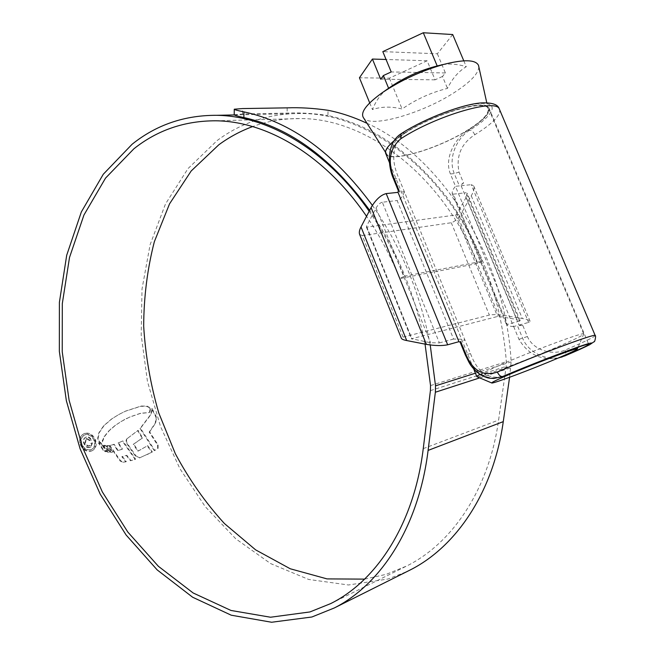 <?xml version="1.0" encoding="UTF-8"?>
<svg xmlns="http://www.w3.org/2000/svg" width="655" height="655" viewBox="0 0 655 655"><rect width="100%" height="100%" fill="white"/><g stroke="black" fill="none" stroke-linecap="round" stroke-linejoin="round"><path stroke-width="0.49" stroke-dasharray="3.27 2.46" d="M404.331 191.759L403.284 194.83C401.359 198.064 399.313 199.963 397.135 200.536L453.579 339.053L462.258 339.224L464.911 339.994L399.001 178.627C390.544 159.82 392.271 144.698 404.192 133.252L404.602 132.981C434.011 113.7 485.249 98.569 488.826 107.682C490.89 112.668 483.963 120.176 468.055 130.181L467.654 130.435C454.758 138.835 444.041 158.314 450.394 173.952L455.52 186.315L459.392 185.905L463.527 182.884L459.04 172.101C455.905 156.357 461.005 144.002 474.335 135.028L474.777 134.758C491.708 124.278 500.043 116.05 499.781 110.073M502.385 376.674C487.787 379.466 477.151 371.753 470.495 353.561L464.911 339.994M595.248 335.663C593.651 337.382 583.589 342.197 565.06 350.122L564.577 350.319C552.46 355.37 533.399 350.581 527.398 336.523L522.755 325.363L518.997 325.085L461.12 185.725L463.527 182.884M382.315 202.215C380.072 202.804 377.984 204.737 376.06 208.012L366.546 226.196L366.685 227.154L455.651 215.012L456.772 213.964L499.167 316.496L497.587 316.463L411.651 338.774L430.589 342.729L439.399 342.909L382.315 202.215L397.135 200.536M500.96 377.149L500.51 377.296C485.216 380.301 473.835 372.793 466.36 354.764L460.809 341.165L464.96 340.019M513.561 326.55C509.868 326.321 507.551 325.789 506.61 324.945L507.298 324.446L453.358 194.158L452.261 193.659C451.966 191.53 453.031 189.107 455.446 186.388L513.561 326.55L517.352 325.543L522.633 338.275C528.831 353.585 548.227 361.527 562.35 356.852L562.35 356.852M513.676 326.558L518.973 339.347C527.971 354.404 541.005 360.659 558.076 358.089M453.579 339.053L439.399 342.909M460.809 341.165L459.974 341.787L461.014 342.516M359.628 234.424L362.272 235.579L403.095 337.128L401.368 338.324M403.095 337.128L489.367 315.071C492.945 314.408 497.669 314.506 503.548 315.358L522.305 318.51C526.907 319.288 529.518 320.221 530.124 321.302L528.593 322.432L471.215 184.661L473.663 185.791C474.498 188.173 473.704 191.514 471.272 195.812L461.308 213.35L503.548 315.358M518.997 325.085L528.593 322.432M522.755 325.363L517.352 325.543M519.497 321.13L520.152 320.655L516.918 319.493L466.188 197.335L467.171 193.184L466.131 192.709L519.497 321.13L507.298 324.446M499.167 316.496L516.918 319.493M398.576 189.524L398.658 191.514L399.984 192.144L404.34 191.686M466.188 197.335L456.772 213.964M453.358 194.158L466.131 192.709M461.12 185.725L471.215 184.661M362.272 235.579L451.279 222.741C454.676 221.742 458.025 218.606 461.308 213.35M399.984 192.144L394.629 179.028C386.982 159.795 389.627 144.477 402.579 133.071C426.274 117.851 465.042 103.474 482.334 103.433C499.986 103.171 492.765 116.091 469.815 130.108C456.805 138 447.701 158.158 454.283 173.6L459.392 185.905M479.935 374.398L499.904 365.081C531.991 351.023 583.187 332.003 583.662 333.87L583.769 333.968C583.228 335.262 574.599 339.519 557.896 346.732C526.595 360.266 480.377 377.509 477.102 376.789L476.807 376.535M386 154.138C390.445 162.972 438.056 148.832 467.359 130.443C483.365 120.43 490.349 112.922 488.311 107.928C484.757 98.848 433.536 114.06 404.528 133.235L394.277 140.596M463.789 60.825L466.27 66.712C458.557 71.338 452.294 78.567 447.48 88.392C431.064 92.494 415.941 99.364 402.104 109C391.24 106.339 381.341 106.528 372.433 109.573C376.216 100.231 381.3 93.337 387.694 88.892M478.838 66.851C478.51 73.483 470.617 81.859 455.151 91.995C423.384 113.012 371.369 128.249 363.746 118.162M404.864 133.219C434.339 113.724 486.288 98.709 488.081 108.697C489.219 113.749 482.211 121.003 467.064 130.46C438.719 148.226 392.795 162.178 386.876 154.4C383.814 150.249 389.807 143.191 404.864 133.219M452.711 34.543L437.368 53.784L382.815 51.63M437.368 53.784L445.4 72.967L442.485 76.447L447.48 88.392M442.698 64.648C450.124 63.478 457.976 64.165 466.27 66.712M442.485 76.447L435.076 79.828L427.125 60.768L386.057 59.474M427.125 60.768L389.398 78.166L359.431 77.789M369.698 102.892L372.433 109.573M389.398 78.166L402.104 109M435.076 79.828L380.702 79.214M445.4 72.967L391.199 71.944M364.614 579.126L386.303 574.312L406.804 565.953C452.327 543.331 488.998 489.473 498.602 420.076L506.184 366.366L506.348 361.707C501.386 300.006 481.703 245.371 447.308 197.81C411.872 152.386 372.073 124.958 327.909 115.526L328.04 110.286M369.166 211.27C382.839 230.953 394.49 252.625 404.119 276.287L399.771 278.596L477.822 263.433C441.707 174.418 365.891 118.113 300.162 118.571C283.459 118.399 267.625 121.06 252.65 126.571M399.771 278.596C390.593 255.999 379.515 235.235 366.546 216.306M404.119 276.287L482.047 261.263C445.253 170.718 368.241 113.38 301.398 113.487C269.663 113.348 241.58 122.362 217.149 140.538L187.969 168.638L165.469 203.992L150.101 244.708L142.02 288.961L141.193 335.057L147.449 381.398L160.491 426.454L179.928 468.71L205.252 506.675L235.775 538.819L270.63 563.587L308.677 579.454L348.444 584.981L388.128 578.995L407.394 571.373M149.929 409.784L149.471 412.462L140.014 413.542L129.674 417.112L124.36 419.626L115.124 425.431L108.746 430.957L104.079 436.754L101.296 443.795L98.856 441.806L97.66 438.416L98.807 432.914L103.629 425.816L111.579 418.987L118.588 414.64L125.138 411.332L140.784 406.28L146.843 406.395L148.644 407.312L149.929 409.784L150.413 409.531L149.954 408.016L149.471 408.27M102.229 445.334L106.143 451.827L104.301 451.09L103.072 450.28L98.504 443.009L99.658 444.156L102.704 445.089L99.658 444.156M103.392 445.498L107.821 452.433L109.311 452.277L105.07 445.678L103.867 445.244L108.304 452.187L107.821 452.433M106.519 445.883L110.76 452.449L112.275 452.245L108.157 445.744L106.519 445.883L106.994 445.637L111.235 452.204L110.76 452.449M126.317 455.52L130.443 460.768L135.143 459.433L122.379 441.159L118.015 443.042L121.994 449.33L117.597 450.648L113.708 444.516L109.369 445.654L120.045 460.956L123.083 462.348L125.834 461.824L121.83 456.707L126.8 455.274L121.83 456.707M139.4 457.968L151.894 452.204L147.211 445.916L137.82 451.197L133.252 444.327L142.143 438.162L137.648 430.613L127.389 438.465C126.202 439.947 126.259 441.748 127.569 443.885L135.994 455.913L139.883 457.73L135.511 456.158L127.086 444.131C125.785 442.002 125.727 440.193 126.914 438.711M154.375 450.722L140.023 428.517L150.298 415.057L151.739 410.48L151.632 408.761L156.054 417.472L155.235 423.179L149.184 432.103L157.601 445.187L157.618 448.577L154.375 450.722L158.101 448.331L158.084 444.95L149.659 431.858L149.184 432.103M95.122 440.365C96.49 445.089 95.507 448.528 92.183 450.706L90.939 451.197C86.214 451.983 82.645 449.739 80.237 444.458C78.936 439.734 79.975 436.263 83.341 434.044L84.741 433.487C89.367 432.824 92.83 435.117 95.122 440.365L95.589 440.119C93.313 434.863 89.85 432.57 85.207 433.233L84.741 433.487M509.582 377.288L511.154 361.879C505.668 257.579 441.282 156.357 367.037 123.32M430.22 344.988C420.035 292.498 400.745 245.952 372.368 205.351M234.212 114.74L242.579 114.011L287.087 113.078C299.851 112.537 313.458 113.356 327.909 115.526M425.054 344.121C415.106 293.972 396.643 249.367 369.666 210.312M482.047 261.263L477.822 263.433M85.207 433.233L83.815 433.79C80.442 436.001 79.411 439.472 80.704 444.205L80.237 444.458M80.704 444.205C83.119 449.486 86.681 451.737 91.405 450.943L90.939 451.197M91.405 450.943L92.65 450.46C95.982 448.282 96.956 444.835 95.589 440.119M81.793 443.902C80.68 439.865 81.556 436.901 84.438 435.018L85.633 434.543C89.588 433.954 92.552 435.902 94.525 440.397C95.687 444.442 94.844 447.39 91.995 449.232L90.914 449.666C86.902 450.337 83.865 448.413 81.793 443.902L81.318 444.156C83.382 448.659 86.419 450.575 90.439 449.919L91.528 449.477C94.369 447.635 95.212 444.696 94.058 440.651C92.093 436.165 89.129 434.216 85.166 434.797L83.963 435.28C81.089 437.155 80.205 440.119 81.318 444.156M94.525 440.397L94.058 440.651M149.659 431.858L155.71 422.933L156.529 417.227L152.107 408.507L152.222 410.226L150.773 414.803L140.498 428.264L154.858 450.484M158.084 444.95L157.601 445.187M155.849 415.295L155.374 415.54M152.107 408.507L151.632 408.761M150.773 414.803L150.298 415.057M140.498 428.264L140.023 428.517M127.389 438.465L138.131 430.36L142.618 437.917L133.735 444.09L138.303 450.951L147.686 445.67L152.386 451.958L139.883 457.73M152.386 451.958L151.894 452.204M147.686 445.67L147.211 445.916M138.303 450.951L137.82 451.197M133.735 444.09L133.252 444.327M142.618 437.917L142.143 438.162M138.131 430.36L137.648 430.613M127.52 438.408L127.045 438.654M127.569 443.885L127.086 444.131M122.313 456.469L126.317 461.587L123.566 462.102L120.528 460.711L109.843 445.408L114.183 444.27L118.072 450.403L122.469 449.084L118.489 442.796L122.853 440.913L135.626 459.188L130.926 460.531L126.8 455.274M135.626 459.188L135.143 459.433M122.853 440.913L122.379 441.159M118.489 442.796L118.015 443.042M122.469 449.084L121.994 449.33M118.072 450.403L117.597 450.648M114.183 444.27L113.708 444.516M109.843 445.408L109.369 445.654M123.566 462.102L123.083 462.348M126.317 461.587L125.834 461.824M130.926 460.531L130.443 460.768M106.994 445.637L108.632 445.498L112.758 451.999L111.235 452.204M112.758 451.999L112.275 452.245M108.632 445.498L108.157 445.744M103.867 445.244L105.537 445.433L109.786 452.04L108.304 452.187M109.786 452.04L109.311 452.277M105.537 445.433L105.07 445.678M100.133 443.902L98.979 442.764L103.547 450.026L104.775 450.845L106.618 451.582L102.704 445.089M98.979 442.764L98.504 443.009M103.547 450.026L103.072 450.28M106.618 451.582L106.143 451.827M149.954 408.016L147.318 406.141L141.259 406.018L125.613 411.078L119.063 414.378L112.046 418.733L104.104 425.562L99.273 432.66L98.135 438.17L99.331 441.552L101.771 443.55L104.554 436.508L109.213 430.703L115.599 425.177L121.347 421.378L130.149 416.858L140.489 413.289L149.471 412.462M149.946 412.208L150.413 409.531M101.771 443.55L101.296 443.795M91.995 443.108L90.529 447.193L89.661 447.537C86.943 447.93 84.994 446.538 83.815 443.345C82.89 440.741 83.332 438.801 85.134 437.524L86.018 437.172C88.171 436.819 89.833 437.867 91.012 440.307L89.76 440.651L85.862 438.694L85.06 442.968C85.846 445.261 87.213 446.284 89.154 446.022L90.742 443.451L92.461 442.854L91.217 443.198L89.629 445.768C87.696 446.039 86.329 445.023 85.535 442.714L86.329 438.441L86.853 438.244L90.234 440.397L91.479 440.054C90.308 437.614 88.646 436.574 86.493 436.918L85.6 437.27C83.807 438.539 83.365 440.479 84.282 443.091C85.461 446.276 87.41 447.676 90.128 447.283L91.004 446.947L92.461 442.854M91.217 443.198L90.742 443.451M89.629 445.768L89.154 446.022M86.853 438.244L86.378 438.498M90.234 440.397L89.76 440.651M91.479 440.054L91.012 440.307M86.493 436.918L86.018 437.172M90.128 447.283L89.661 447.537M366.685 227.154L411.651 338.774M366.546 226.196L412.06 339.159M455.651 215.012L497.587 316.463M470.495 353.561L465.337 354.928M527.398 336.523L518.973 339.347M393.434 178.709L399.001 178.627M450.394 173.952L454.283 173.6L459.04 172.101M404.602 132.981L401.695 133.333M474.777 134.758C473.385 131.851 471.723 130.304 469.815 130.108L468.055 130.181M471.272 195.812L522.305 318.51M376.06 208.012L430.589 342.729M451.279 222.741L489.367 315.071M565.06 350.122C566.133 353.029 566.002 354.977 564.684 355.976M475.44 373.194L511.154 361.879M287.185 107.854L287.087 113.078M242.579 114.011L242.637 108.566M430.54 385.574L506.348 361.707M430.417 390.617L506.184 366.366M423.245 448.642L498.602 420.076M479.706 377.886L510.933 367.782M85.633 434.543L85.166 434.797M90.914 449.666L90.439 449.919M158.101 448.331L157.618 448.577M155.71 422.933L155.235 423.179M156.594 418.856L156.119 419.11M156.529 417.227L156.054 417.472M152.222 410.226L151.739 410.48M135.994 455.913L135.511 456.158M140.17 457.64L139.687 457.878M120.528 460.711L120.045 460.956M104.775 450.845L104.301 451.09M149.119 407.058L148.644 407.312M147.318 406.141L146.843 406.395M141.259 406.018L140.784 406.28M125.613 411.078L125.138 411.332M120.397 413.673L119.922 413.935M112.046 418.733L111.579 418.987M104.104 425.562L103.629 425.816M99.273 432.66L98.807 432.914M98.135 438.17L97.66 438.416M99.331 441.552L98.856 441.806M102.712 440.07L102.245 440.324M104.554 436.508L104.079 436.754M109.213 430.703L108.746 430.957M111.031 428.894L110.556 429.148M115.599 425.177L115.124 425.431M121.347 421.378L120.88 421.632M126.636 418.439L126.161 418.692M130.149 416.858L129.674 417.112M140.489 413.289L140.014 413.542M85.535 442.714L85.06 442.968M84.282 443.091L83.815 443.345M488.826 107.682L588.681 344.26M366.391 227.031L411.463 338.905M561.179 357.237L560.737 357.384M398.33 190.703L398.658 191.514M530.124 321.302L473.663 185.791M520.152 320.655L467.171 193.184M452.261 193.659L506.61 324.945M578.062 347.24L583.769 333.968M583.662 333.87L488.311 107.928M488.081 108.697L486.771 102.786M386.876 154.4L385.484 152.222M473.663 368.831L389.471 162.653M215.7 120.798L300.162 118.571M234.277 114.936L301.398 113.487M330.775 603.558L406.804 565.953M83.341 434.044L83.815 433.79M92.175 450.697L92.65 450.452M91.528 449.486L92.003 449.232M83.963 435.272L84.438 435.018M140.195 450.034L139.72 450.28M148.186 454.185L147.703 454.423M119.063 414.378L118.588 414.64M124.827 419.372L124.36 419.626M89.76 445.785L90.234 445.531M85.862 438.703L86.329 438.449M85.134 437.524L85.6 437.27M90.529 447.193L91.004 446.947"/><path stroke-width="0.98" d="M558.076 358.089L562.85 356.598C580.363 349.172 588.968 345.062 588.681 344.26C588.337 342.729 537.166 361.92 504.53 375.872L500.96 377.149M499.781 110.073L499.225 108.755C495.237 98.34 435.469 116.107 401.368 138.393L400.917 138.696C389.733 148.259 387.375 161.343 393.851 177.955L398.576 189.524L398.019 192.357L458.934 341.681L461.014 342.516L465.91 354.519C472.812 370.681 483.12 376.584 496.834 372.228L497.342 372.024C535.045 355.69 594.756 333.411 595.149 335.425L595.248 335.663M447.668 344.8C442.043 345.938 434.945 345.791 426.38 344.374L371.082 207.586C375.741 199.644 380.776 194.977 386.196 193.593L447.668 344.8L458.934 341.681M371.082 207.586L361.011 226.941C359.398 230.044 358.932 232.541 359.628 234.424L401.368 338.324C401.785 339.2 403.562 339.937 406.706 340.551L426.38 344.374M386.196 193.593L398.019 192.357M564.684 355.976L564.463 356.066C589.582 345.472 600.201 339.74 584.154 344.956C568.499 349.999 528.855 365.334 502.672 376.494L493.845 378.467C488.949 378.164 487.5 378.574 479.992 374.439C469.709 366.235 469.545 363.116 465.353 354.961L465.91 354.519M556.717 358.67C570.153 352.971 577.03 349.713 577.35 348.894C578.283 347.166 536.895 362.649 510.532 373.94C496.989 379.736 490.767 382.757 491.856 383.019C494.009 383.47 531.442 369.387 556.717 358.67M385.484 152.222L363.746 118.162C359.898 113.028 365.752 104.767 381.3 93.378L383.126 92.118C401.548 79.943 421.771 70.707 443.787 64.395C463.953 59.294 475.522 59.597 478.494 65.312L478.838 66.851M381.628 93.149L388.611 88.253C403.406 77.863 419.601 70.429 437.188 65.95L442.698 64.648M369.698 102.892L359.431 77.789L372.408 59.048L380.702 79.214L383.38 75.554L391.199 71.944L382.815 51.63L423.302 32.75L452.711 34.543L463.789 60.825M383.38 75.554L388.611 88.253M423.302 32.75L437.188 65.95M386.057 59.474L372.408 59.048M476.889 376.74C476.455 376.535 477.47 375.749 479.935 374.398M394.277 140.596C387.04 146.72 384.28 151.231 386 154.138L389.471 162.653M252.65 126.571C240.532 131.049 229.25 137.124 218.811 144.788L191.178 170.988L169.547 203.844L154.343 241.72C147.359 268.894 143.805 297.075 143.682 326.255C145.476 355.583 150.503 384.477 158.772 412.937L175.335 453.702C189.115 479.46 205.465 502.729 224.395 523.509L255.647 549.873L290.247 568.769L327.041 578.897L364.614 579.126M366.546 216.306C324.692 154.94 266.651 121.232 215.7 120.798C184.661 120.782 157.38 130.116 133.874 148.808L105.529 178.111L83.955 214.996L69.512 257.464L62.299 303.65L62.233 351.792L69.103 400.262L82.612 447.488L102.352 491.938L127.823 532.065L158.371 566.28L193.135 592.963L231.01 610.468L270.548 617.231L309.962 611.934L330.775 603.558C376.985 580.625 414.173 523.566 423.245 448.642L430.417 390.617L430.54 385.574L425.054 344.121M369.166 211.27C326.657 149.798 268.255 116.041 216.879 115.313C184.661 115.141 156.414 124.786 132.13 144.231L103.285 174.246L81.351 211.933L66.695 255.27L59.392 302.34L59.351 351.375L66.36 400.729L80.106 448.814L100.19 494.099L126.112 535.004L157.208 569.932L192.619 597.221L231.24 615.201L271.604 622.25L311.886 617.002L334.304 607.963C381.104 584.407 418.791 526.481 428.092 450.411L435.362 392.23L435.518 385.836L430.22 344.988M407.394 571.373L410.202 569.965C456.298 546.745 493.444 492.061 503.269 421.624L509.582 377.288M367.037 123.32C354.052 117.212 341.058 112.865 328.04 110.286C313.63 108.19 300.015 107.379 287.185 107.854L242.637 108.566L234.261 109.205C234.138 109.639 237.356 110.531 243.938 111.882L243.881 117.548C237.323 116.148 234.097 115.215 234.212 114.74L234.261 109.311M372.368 205.351C333.862 153.098 291.057 121.945 243.938 111.882M369.666 210.312C332.11 158.707 290.181 127.791 243.881 117.548M562.85 356.598L589.549 344.792L594.15 341.673C594.65 342.737 596.377 335.286 595.149 335.425L499.225 108.755C497.898 104.391 491.831 102.45 481.016 102.933C461.783 104.366 424.743 118.539 401.695 133.333C386.466 142.528 387.49 165.265 393.434 178.709M497.342 372.024C498.897 375.282 500.674 376.772 502.672 376.494L504.53 375.872M361.011 226.941L406.706 340.551M401.368 138.393C400.451 135.937 400.565 134.25 401.695 133.333M393.851 177.955L393.475 178.815L398.33 190.703M428.092 450.411L503.269 421.624M435.518 385.836L475.44 373.194M435.362 392.23L479.706 377.886M562.358 356.844L561.179 357.237M460.137 342.172L465.337 354.928M577.35 348.894L578.062 347.24M486.771 102.786L478.494 65.312M437.548 65.844L443.787 64.395M476.807 376.535L473.663 368.831M491.659 382.938L477.102 376.789M334.304 607.963L410.202 569.965M216.879 115.313L234.277 114.936"/></g></svg>
